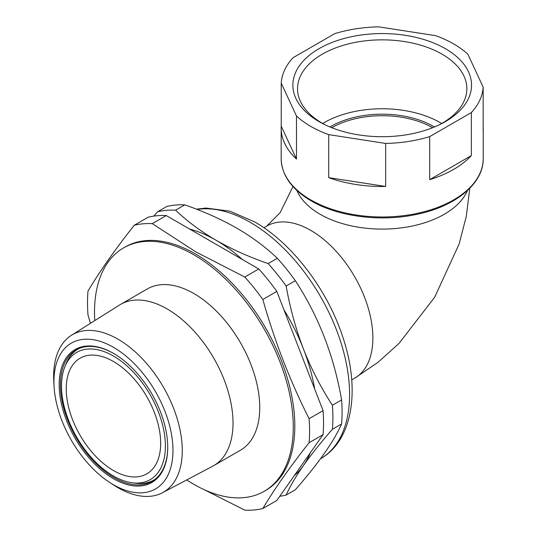 <?xml version="1.0" encoding="UTF-8"?>
<svg xmlns="http://www.w3.org/2000/svg" width="537" height="537" viewBox="0 0 537 537"><rect width="100%" height="100%" fill="white"/><g stroke="black" fill="none" stroke-linecap="round" stroke-linejoin="round"><path stroke-width="0.81" d="M113.455 484.757A84.175 48.599 -120 0 0 172.974 450.389A84.175 48.599 -120 0 0 113.455 347.291A84.175 48.599 -120 0 0 54.062 386.291A84.175 48.599 -120 0 0 109.501 482.32A84.175 48.599 -120 0 0 113.455 484.757M54.062 386.291L53.781 381.304A90.954 52.512 60 0 1 71.488 335.256A90.954 52.512 60 0 1 117.952 339.162A90.954 52.512 60 0 1 177.64 420.216A90.954 52.512 60 0 1 162.422 492.751A90.954 52.512 60 0 1 117.952 487.683A90.954 52.512 60 0 1 113.69 485.059L109.501 482.32M162.422 492.751L212.706 466.217A93.116 53.76 -120 0 0 213.739 465.639A93.116 53.76 -120 0 0 228.01 391.03A93.116 53.76 -120 0 0 167.182 308.976A93.116 53.76 -120 0 0 120.624 304.365A93.116 53.76 -120 0 0 119.617 304.969L71.488 335.256M213.739 465.639L240.448 450.221A93.116 53.76 -120 0 0 254.726 375.605A93.116 53.76 -120 0 0 193.891 293.551A93.116 53.76 -120 0 0 147.333 288.94L120.624 304.365M186.742 479.917A140.553 81.147 -120 0 0 193.891 484.34A140.553 81.147 -120 0 0 264.17 491.301L265.708 490.415A140.553 81.147 -120 0 0 287.248 377.786A140.553 81.147 -120 0 0 195.428 253.934A140.553 81.147 -120 0 0 125.155 246.973L123.617 247.859A140.553 81.147 -120 0 0 94.767 320.609M264.17 491.301A140.553 81.147 -120 0 0 285.711 378.679A140.553 81.147 -120 0 0 193.891 254.82A140.553 81.147 -120 0 0 123.617 247.859M90.424 323.341L88.008 315.091A157.019 90.659 -120 0 1 88.008 291.047C99.848 271.185 115.267 249.249 134.263 225.245A157.019 90.659 -120 0 1 152.293 223.634L195.844 251.9L244.805 277.045A157.019 90.659 -120 0 1 262.835 299.478C274.675 341.284 290.094 381.022 309.09 418.692A157.019 90.659 -120 0 1 309.09 442.736C290.094 466.734 274.675 488.67 262.835 508.539A157.019 90.659 -120 0 1 244.805 510.15L203.657 489.422M113.455 478.695A76.751 44.316 60 0 1 59.177 384.687A76.751 44.316 60 0 1 113.455 353.353L113.455 353.353A76.751 44.316 60 0 1 167.725 447.355A76.751 44.316 60 0 1 113.455 478.695M113.763 353.534A75.878 43.806 -120 0 0 76.14 349.956A75.878 43.806 -120 0 0 64.507 410.751A75.878 43.806 -120 0 0 114.072 477.615A75.878 43.806 -120 0 0 152.011 481.374A75.878 43.806 -120 0 0 167.725 446.999M134.263 225.245L148.239 217.176A157.019 90.659 60 0 1 166.269 215.565L258.78 268.977A157.019 90.659 60 0 1 276.817 291.403L323.066 410.624A157.019 90.659 60 0 1 323.066 434.668L276.817 500.471L262.835 508.539M309.09 442.736L323.066 434.668M152.293 223.634L166.269 215.565M244.805 277.045L258.78 268.977M262.835 299.478L276.817 291.403M309.09 418.692L323.066 410.624M378.746 26.85A101.023 58.325 0 0 0 334.705 33.663L293.034 57.721A101.023 58.325 0 0 0 281.234 83.148L296.484 116.012A101.023 58.325 0 0 0 328.725 134.626L385.647 143.433A101.023 58.325 0 0 0 429.687 136.62L471.358 112.562A101.023 58.325 0 0 0 483.159 87.135L467.908 54.271A101.023 58.325 0 0 0 435.661 35.657L378.746 26.85M483.159 126.182A101.023 58.325 180 0 1 483.219 128.175A101.023 58.325 180 0 1 483.159 130.169L483.159 87.135M471.358 155.596A101.023 58.325 180 0 1 453.631 169.417A101.023 58.325 180 0 1 429.687 179.653L471.358 155.596L471.358 112.562M445.361 121.61A89.33 51.572 180 0 1 441.031 123.946A89.33 51.572 180 0 1 323.361 123.946A89.33 51.572 180 0 1 319.032 48.672A89.33 51.572 180 0 1 445.361 48.672A89.33 51.572 180 0 1 445.361 121.61M439.454 124.725A84.658 48.874 0 0 0 442.058 123.282A84.658 48.874 0 0 0 466.828 89.8A84.658 48.874 0 0 0 415.45 43.779A84.658 48.874 0 0 0 322.334 54.163A84.658 48.874 0 0 0 297.558 89.8A84.658 48.874 0 0 0 324.939 124.725M322.697 123.497A82.087 47.397 180 0 1 324.147 122.637A82.087 47.397 180 0 1 441.689 123.497M329.946 126.967A72.69 41.967 180 0 1 330.792 126.47A72.69 41.967 180 0 1 434.446 126.967M429.687 179.653L429.687 136.62M385.647 186.467A101.023 58.325 180 0 1 328.725 177.66L385.647 186.467L385.647 143.433M328.725 177.66L328.725 134.626M296.484 159.046A101.023 58.325 180 0 1 281.173 128.175A101.023 58.325 180 0 1 281.234 126.182L296.484 159.046L296.484 116.012M281.234 126.182L281.234 83.148M432.627 127.705A71.596 41.336 0 0 0 331.765 127.705M279.777 496.255A157.019 90.659 -120 0 0 286.154 495.08L295.337 489.778C318.374 463.518 333.786 441.582 341.592 423.968A157.019 90.659 -120 0 0 341.592 399.924C333.96 355.964 318.542 316.226 295.337 280.71A157.019 90.659 -120 0 0 277.307 258.277C265.896 247.329 252.417 237.3 236.877 228.212C221.237 219.284 203.872 211.504 184.795 204.865A157.019 90.659 -120 0 0 166.765 206.477L157.576 211.786L153.844 216.102M294.31 475.574A142.748 82.416 -120 0 0 303.452 465.539C295.746 476.588 289.98 486.435 286.154 495.08M341.592 423.968L332.403 429.271C320.992 442.313 311.339 454.403 303.452 465.539A142.748 82.416 -120 0 0 310.366 452.738M314.669 388.969A142.748 82.416 -120 0 0 303.452 348.99C311.359 369.053 321.012 387.801 332.403 405.234A157.019 90.659 -120 0 1 332.403 429.271M295.337 280.71L286.154 286.013C289.987 307.862 295.753 328.852 303.452 348.99A142.748 82.416 -120 0 0 283.932 309.748M341.592 399.924L332.403 405.234M184.795 204.865L175.606 210.175A157.019 90.659 -120 0 0 157.576 211.786M175.606 210.175C187.104 221.19 200.576 231.212 216.035 240.24C231.789 249.215 249.148 256.995 268.117 263.586L277.307 258.277M286.154 286.013A157.019 90.659 -120 0 0 268.117 263.586M242.422 259.532A142.748 82.416 -120 0 0 216.035 240.24A142.748 82.416 -120 0 0 189.655 229.064M104.386 464.283A66.763 38.543 -120 0 0 146.836 473.842A66.763 38.543 -120 0 0 158.61 426.19A66.763 38.543 -120 0 0 122.517 367.758A66.763 38.543 -120 0 0 80.073 358.206A66.763 38.543 -120 0 0 68.3 405.858A66.763 38.543 -120 0 0 104.386 464.283M123.429 362.918A73.462 42.41 -120 0 0 64.93 366.603A73.462 42.41 -120 0 0 103.48 469.13A73.462 42.41 -120 0 0 131.988 482.756A73.462 42.41 -120 0 0 165.208 440.763A73.462 42.41 -120 0 0 123.429 362.918M64.93 366.603L66.165 363.576A75.657 43.678 60 0 1 79.301 348.406M154.938 479.407A75.657 43.678 60 0 1 135.23 483.199L131.988 482.756M292.98 186.554L280.119 212.652L266.842 226.03A87.846 50.72 60 0 1 310.762 230.38A87.846 50.72 60 0 1 372.879 337.968A87.846 50.72 60 0 1 354.682 378.182L377.786 362.488L398.998 343.438L434.668 297.243L459.128 244.006L466.324 216.21L469.774 188.292M296.901 190.507A87.846 50.72 0 0 0 320.079 214.243A87.846 50.72 0 0 0 405.797 227.232A87.846 50.72 0 0 0 467.492 190.507M483.219 158.657C483.669 183.761 455.067 206.826 415.772 214.565C380.209 222.11 337.88 216.626 311.218 200.905C291.719 189.393 281.703 175.317 281.173 158.657A101.023 58.325 0 0 0 310.762 199.898A101.023 58.325 0 0 0 453.631 199.898A101.023 58.325 0 0 0 483.219 158.657L483.219 128.175M320.495 458.779A140.553 81.147 -120 0 0 342.015 346.15A140.553 81.147 -120 0 0 250.202 222.311A140.553 81.147 -120 0 0 197.066 209.417M354.682 378.182L351.722 379.894M281.173 158.657L281.173 128.175M266.842 226.03L263.882 227.742M196.435 209.175L206.02 208.047L229.937 211.182L254.592 221.875C291.953 243.053 327.228 289.309 342.693 336.726C360.481 388.936 353.192 440.246 320.475 458.793"/></g></svg>
